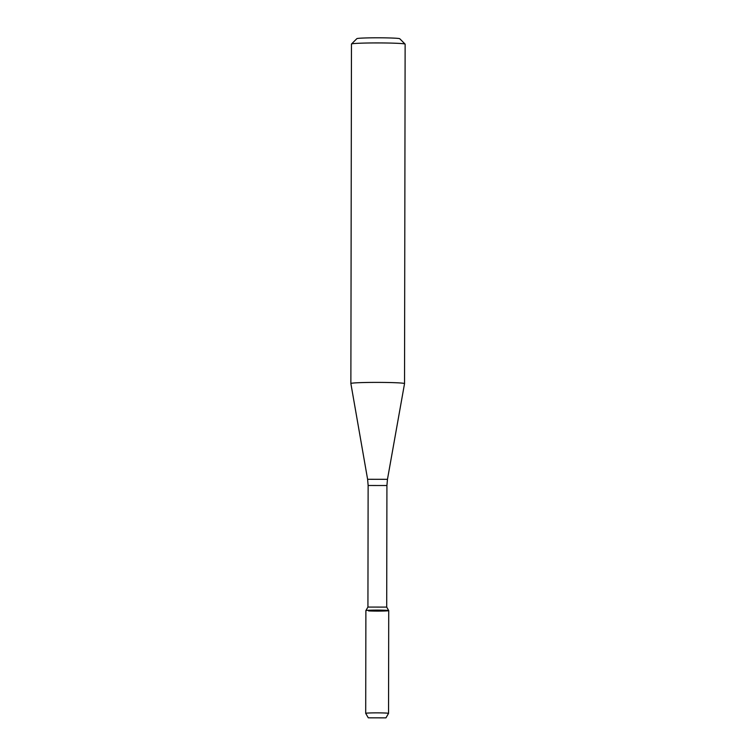 <?xml version="1.0" encoding="UTF-8"?>
<svg xmlns="http://www.w3.org/2000/svg" width="756" height="756" viewBox="0 0 756 756"><rect width="100%" height="100%" fill="white"/><g stroke="black" fill="none" stroke-linecap="round" stroke-linejoin="round"><path stroke-width="1.13" d="M368.569 610.914A11.425 0.501 -179.9 0 0 381.355 611.075A11.425 0.501 -179.9 0 0 388.726 610.612A11.425 0.501 -179.9 0 0 377.31 610.111A11.425 0.501 -179.9 0 0 365.885 610.574L365.706 713.343A11.425 0.501 -179.9 0 0 365.715 713.352A11.425 0.501 -179.9 0 1 377.131 712.861A11.425 0.501 -179.9 0 1 388.546 713.38A11.425 0.501 -179.9 0 0 388.546 713.38L385.957 717.86L368.285 717.822L385.957 717.86M367.926 607.068L368.134 485.494L386.921 485.522L386.703 607.106L367.926 607.068L365.885 610.574A11.425 0.501 -179.9 0 1 377.31 610.111A11.425 0.501 -179.9 0 1 388.726 610.621L388.546 713.38M404.536 383.623A26.829 1.172 -179.9 0 0 404.536 383.613A26.829 1.172 -179.9 0 0 377.707 382.394A26.829 1.172 -179.9 0 0 350.869 383.519A26.829 1.172 -179.9 0 0 350.869 383.528L367.605 479.285L387.469 479.323L404.536 383.623L405.131 44.141A26.829 1.172 -179.9 0 0 405.103 44.094A26.829 1.172 -179.9 0 0 378.302 42.931A26.829 1.172 -179.9 0 0 351.493 43.999A26.829 1.172 -179.9 0 0 351.464 44.046L350.869 383.519M405.103 44.094L399.754 38.736A21.461 0.936 -179.9 0 0 378.312 37.8A21.461 0.936 -179.9 0 0 356.86 38.66L351.493 43.999M386.703 607.096L388.726 610.612M386.921 485.522L387.469 479.323M368.134 485.494L367.605 479.285M368.285 717.822L365.715 713.352"/></g></svg>
